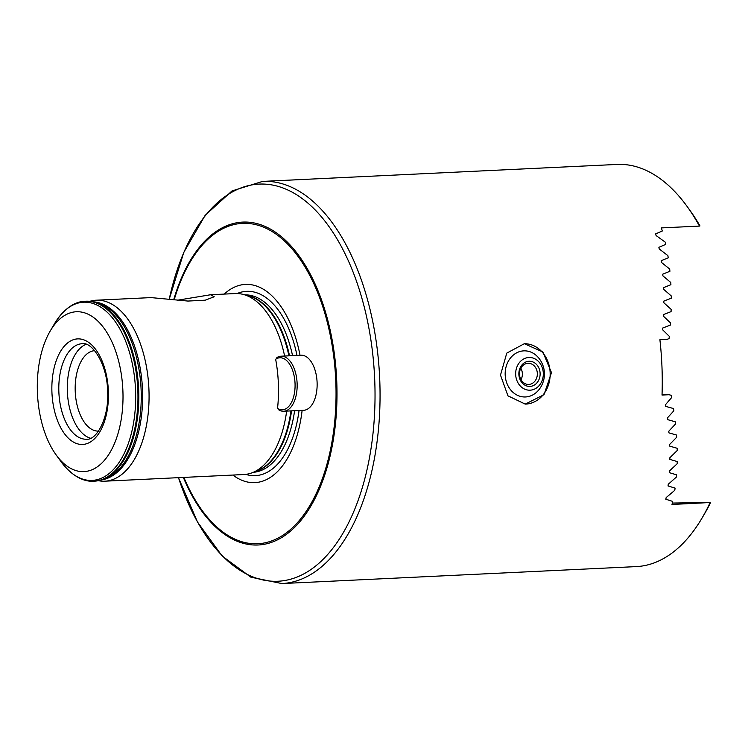 <?xml version="1.0" encoding="UTF-8"?>
<svg xmlns="http://www.w3.org/2000/svg" width="748" height="748" viewBox="0 0 748 748"><rect width="100%" height="100%" fill="white"/><g stroke="black" fill="none" stroke-linecap="round" stroke-linejoin="round"><path stroke-width="1.12" d="M500.496 375.113L506.77 353.112L524.329 343.715L542.88 351.999L551.491 372.672L543.992 394.673L525.227 404.107L507.939 395.823L500.496 375.113M177.351 300.238L210.543 294.759L214.209 296.76L205.186 300.191L187.944 301.061L151.049 297.601L96.221 300.21A90.592 48.386 -92.7 0 0 90.246 301.201L89.835 301.322M122.906 391.045A80.017 42.739 -92.7 0 0 95.37 318.891A80.017 42.739 -92.7 0 0 50.219 331.009A80.017 42.739 -92.7 0 0 37.4 392.307A80.017 42.739 -92.7 0 0 56.147 454.924A80.017 42.739 -92.7 0 0 101.597 463.311A80.017 42.739 -92.7 0 0 122.906 391.045M86.095 344.295A47.807 25.535 -92.7 0 0 67.357 391.447A47.807 25.535 -92.7 0 0 90.592 438.272M94.631 350.672A40.261 21.505 -92.7 0 0 75.221 391.204A40.261 21.505 -92.7 0 0 98.484 431.1M672.33 503.067L710.6 502.497L671.994 504.47L672.704 501.412L665.832 499.243L666.169 497.57L674.78 490.323L675.117 488.117L668.039 485.948L668.254 484.274L676.388 477.037L676.566 474.83L669.338 472.661L669.441 470.988L677.174 463.76L677.23 461.553L669.862 459.394L669.871 457.72L677.239 450.492L677.192 448.286L669.703 446.126L669.638 444.462L676.678 437.243L676.529 435.037L668.927 432.877L668.787 431.203L675.547 423.994L675.304 421.788L667.59 419.628L667.384 417.964L673.864 410.755L673.537 408.548L665.729 406.398L665.458 404.724L671.676 397.515L671.255 395.318L669.067 394.72L662.027 395.056A201.306 107.525 -92.7 0 0 661.989 367.38A201.306 107.525 -92.7 0 0 659.904 339.742L666.945 339.405L669.077 338.601L669.32 336.357L662.578 329.728L662.719 328.026L670.33 325.118L670.489 322.874L663.476 316.245L663.551 314.553L671.068 311.636L671.143 309.392L663.859 302.772L663.859 301.079L671.274 298.171L671.255 295.928L663.672 289.317L663.607 287.615L670.909 284.708L670.788 282.473L662.887 275.862L662.747 274.17L669.918 271.262L669.684 269.028L661.428 262.417L661.195 260.725L668.235 257.826L667.88 255.582L659.212 248.981L658.876 247.298L665.748 244.39L665.253 242.156L656.099 235.564L655.641 233.881L662.317 230.982L661.372 227.906L699.474 226.083A201.306 107.525 87.3 0 0 687.075 206.411A201.306 107.525 87.3 0 0 617.053 164.438L262.604 181.399L232.02 190.936L205.148 215.349L183.774 252.403L169.216 299.294A198.79 106.188 -92.7 0 1 284.334 188.496A198.79 106.188 -92.7 0 1 374.767 381.087A198.79 106.188 -92.7 0 1 301.753 574.95A198.79 106.188 -92.7 0 1 178.473 477.663M232.88 475.055A99.222 52.996 -92.7 0 0 302.127 410.362M284.614 356.029A90.592 48.386 -92.7 0 0 243.437 294.478A90.592 48.386 -92.7 0 0 235.19 293.562L209.646 294.787M98.427 480.693L98.839 480.768A90.592 48.386 -92.7 0 0 104.888 481.188A90.592 48.386 -92.7 0 0 148.955 389.979A90.592 48.386 -92.7 0 0 96.221 300.21M687.075 206.411L689.815 210.188A196.275 104.842 87.3 0 1 699.978 225.933L699.474 226.083M710.6 502.497A196.275 104.842 87.3 0 1 704.364 514.11L701.998 518.13A201.306 107.525 87.3 0 1 636.305 566.601L281.856 583.562A201.306 107.525 -92.7 0 0 379.788 380.891A201.306 107.525 -92.7 0 0 262.604 181.399M710.095 502.647A201.306 107.525 87.3 0 1 701.998 518.13M104.888 481.188L243.848 474.531A90.592 48.386 -92.7 0 0 251.973 472.839A90.592 48.386 -92.7 0 0 286.662 411.101M300.023 355.291A99.222 52.996 -92.7 0 0 224.222 294.086M662.036 394.822L669.067 394.72M532.931 394.841A23.066 19.495 -90.8 0 1 507.004 383.602A23.066 19.495 -90.8 0 1 516.372 352.981A23.066 19.495 -90.8 0 1 537.859 357.03A25.161 25.161 0 0 1 538.354 390.4A23.066 19.495 -90.8 0 1 532.931 394.841M524.301 343.715A30.2 25.526 -90.8 0 1 547.76 361.228A30.2 25.526 -90.8 0 1 525.143 404.107M526.826 386.005A12.585 10.631 -90.8 0 1 519.196 370.625A12.585 10.631 -90.8 0 1 532.155 361.677A12.585 10.631 -90.8 0 1 539.785 377.057A12.585 10.631 -90.8 0 1 526.826 386.005M526.181 384.079A10.566 8.929 -90.8 0 1 519.542 372.56A10.566 8.929 -90.8 0 1 528.256 363.294A10.566 8.929 -90.8 0 1 530.65 363.64A10.566 8.929 -90.8 0 1 537.288 375.15A10.566 8.929 -90.8 0 1 528.574 384.425A10.566 8.929 -90.8 0 1 526.181 384.079M542.88 378.021A16.353 13.829 -90.8 0 1 526.031 389.652A16.353 13.829 -90.8 0 1 516.101 369.662A16.353 13.829 -90.8 0 1 532.95 358.03A16.353 13.829 -90.8 0 1 542.88 378.021M520.842 368.212A10.566 8.929 -90.8 0 1 521.01 379.732M282.127 409.811A26.049 13.913 -92.7 0 0 295.049 383.574A26.049 13.913 -92.7 0 0 280.126 357.759A26.049 13.913 -92.7 0 0 276.124 358.947A1.01 0.542 -92.7 0 0 275.947 359.143A1.01 0.542 -92.7 0 0 275.816 360.171A92.35 49.331 87.3 0 1 277.63 407.529A1.01 0.542 -92.7 0 0 277.863 408.576A1.01 0.542 -92.7 0 0 278.041 408.745A26.049 13.913 -92.7 0 0 282.127 409.811M275.947 359.143L276.657 357.937A2.515 1.346 87.3 0 1 277.115 357.441A27.554 14.717 87.3 0 1 281.089 356.198A27.554 14.717 87.3 0 1 281.351 356.188A27.554 14.717 87.3 0 1 297.115 383.266A27.554 14.717 87.3 0 1 283.726 411.241A27.554 14.717 87.3 0 1 283.464 411.25A27.554 14.717 87.3 0 1 279.135 410.128A2.515 1.346 87.3 0 1 278.677 409.708L277.863 408.576M303.436 410.297A27.554 14.717 -92.7 0 0 303.697 410.287A27.554 14.717 -92.7 0 0 317.096 382.303A27.554 14.717 -92.7 0 0 301.322 355.235A27.554 14.717 -92.7 0 0 301.061 355.244A27.554 14.717 -92.7 0 0 300.799 355.263M97.969 480.758A90.012 48.078 -92.7 0 0 101.606 479.879L104.337 479.019A89.274 47.685 -92.7 0 0 141.138 390.334A89.274 47.685 -92.7 0 0 95.884 302.426L93.089 301.827A90.012 48.078 -92.7 0 0 89.377 301.294M94.201 481.188A90.087 48.115 -92.7 0 0 94.379 481.179L94.014 481.198C86.057 481.936 73.566 478.337 61.14 461.806A89.199 47.648 -92.7 0 0 111.817 471.165A89.199 47.648 -92.7 0 0 135.566 390.596A89.199 47.648 -92.7 0 0 104.87 310.168A89.199 47.648 -92.7 0 0 54.529 323.678L50.219 331.009M108.385 391.26A52.846 28.228 -92.7 0 0 78.129 338.872A52.846 28.228 -92.7 0 0 51.921 392.092A52.846 28.228 -92.7 0 0 82.187 444.471A52.846 28.228 -92.7 0 0 108.385 391.26M82.121 343.715A47.807 25.535 -92.7 0 0 58.858 391.849A47.807 25.535 -92.7 0 0 86.693 439.226C96.455 440.441 109.302 417.767 107.609 391.251C107.282 364.033 91.985 341.462 82.121 343.715M183.344 477.43A161.633 86.338 -92.7 0 0 282.389 537.12A161.633 86.338 -92.7 0 0 336.787 382.247A161.633 86.338 -92.7 0 0 268.027 227.813A161.633 86.338 -92.7 0 0 173.676 299.826M183.868 477.402A160.371 85.665 -92.7 0 0 282.061 535.802A160.371 85.665 -92.7 0 0 335.833 382.275A160.371 85.665 -92.7 0 0 267.793 229.131A160.371 85.665 -92.7 0 0 174.162 299.883M245.755 474.372A92.266 49.284 -92.7 0 0 299.05 410.512M253.385 472.306A88.825 47.451 -92.7 0 0 294.59 410.727M292.552 355.655A88.825 47.451 -92.7 0 0 244.895 294.871M289.523 355.796A88.825 47.451 -92.7 0 0 246.924 295.413M255.349 471.567A88.825 47.451 -92.7 0 0 291.552 410.867M251.973 472.839L256.975 470.959A88.928 47.498 -92.7 0 0 290.953 410.895M288.915 355.824A88.928 47.498 -92.7 0 0 248.588 295.862L243.437 294.478M93.089 301.827A90.012 48.078 -92.7 0 1 138.717 390.465A90.012 48.078 -92.7 0 1 101.606 479.879A89.255 47.676 -92.7 0 0 142.522 390.269A89.255 47.676 -92.7 0 0 93.07 301.818L85.768 301.22A90.087 48.115 -92.7 0 0 85.59 301.229M101.606 479.879L94.379 481.179A90.087 48.115 -92.7 0 0 138.212 390.484A90.087 48.115 -92.7 0 0 85.768 301.22L85.403 301.238C77.409 301.257 65.319 306.035 54.529 323.678M94.014 481.198A90.087 48.115 -92.7 0 0 137.847 390.503A90.087 48.115 -92.7 0 0 85.403 301.238M296.993 355.44A92.266 49.284 -92.7 0 0 237.107 293.543M277.115 357.441L276.124 358.947M278.041 408.745L279.135 410.128M178.445 477.663L197.463 521.973L222.119 555.988L250.889 577.185L281.856 583.562M56.147 454.924L61.14 461.806M303.697 410.287L283.726 411.241M301.061 355.244L281.089 356.198"/></g></svg>
